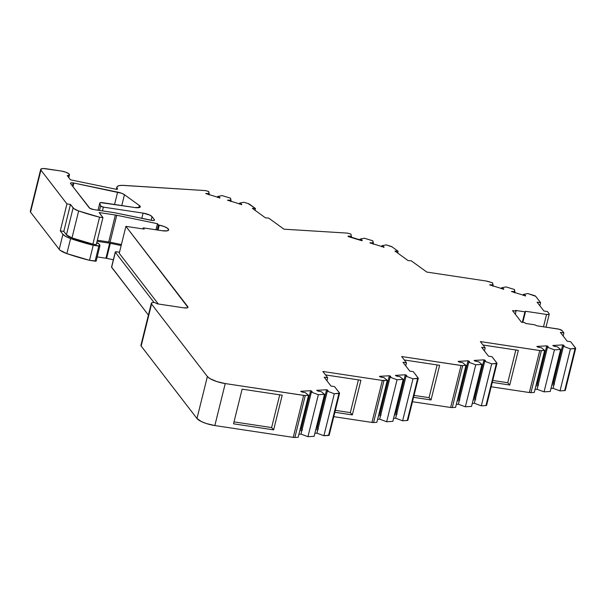 <?xml version="1.0" encoding="UTF-8"?>
<svg xmlns="http://www.w3.org/2000/svg" width="606" height="606" viewBox="0 0 606 606"><rect width="100%" height="100%" fill="white"/><g stroke="black" fill="none" stroke-linecap="round" stroke-linejoin="round"><path stroke-width="0.91" d="M154.242 220.357L154.401 219.713A3.75 1.023 -166.1 0 1 154.515 220.084A3.75 1.023 -166.1 0 1 151.144 220.289L115.17 212.835A3.75 1.023 -166.1 0 0 114.489 212.714L93.71 209.578A3.75 1.023 -166.1 0 1 89.241 207.82L70.591 183.61A3.75 1.023 -166.1 0 1 70.478 183.239A3.75 1.023 -166.1 0 1 73.167 182.914L72.409 185.966L73.167 182.914A3.75 1.023 -166.1 0 1 73.849 183.035L72.947 186.663L73.849 183.035L117.625 192.102A7.492 2.038 -166.1 0 1 124.457 194.7L121.776 205.563L124.457 194.7L139.304 205.472L140.266 206.601L139.728 207.419L134.888 207.54L100.467 202.601L99.831 203.146L98.074 210.237L99.831 203.146A3.75 1.023 -166.1 0 1 99.823 202.987A3.75 1.023 -166.1 0 1 102.512 202.654L134.888 207.54L102.512 202.654A3.75 1.023 -166.1 0 0 99.831 203.146L98.074 210.237M255.058 210.305L255.497 208.532L248.096 203.533A2.25 0.614 -166.1 0 1 249.422 204.124L255.497 208.532L255.058 210.305L255.497 208.532L252.338 208.335L265.481 217.865L268.632 218.062L265.481 217.865L252.338 208.335L255.497 208.532L252.338 208.335L265.481 217.865L268.632 218.062L283.987 229.197L268.632 218.062L283.987 229.197L346.852 233.075A2.25 0.614 -166.1 0 1 347.374 233.136A2.25 0.614 -166.1 0 0 346.852 233.075A2.25 0.614 -166.1 0 1 347.374 233.136A2.25 0.614 -166.1 0 1 348.511 233.393L347.374 233.136A2.25 0.614 -166.1 0 1 348.511 233.393L351.01 234.158L348.511 233.393L351.01 234.158L351.306 237.514L351.556 236.507A3.75 1.023 -166.1 0 0 348.026 236.204L362.252 240.537A3.75 1.023 -166.1 0 0 360.062 239.097L359.812 240.105L360.062 239.097L362.085 240.211L361.63 240.665L362.252 240.537A3.75 1.023 -166.1 0 0 360.062 239.097L359.812 240.105M324.513 394.332L321.112 391.552L324.513 394.332L314.12 436.32L307.946 436.691L318.339 394.703L324.513 394.332L314.12 436.32L307.946 436.691L300.977 434.123L311.37 392.135L318.339 394.703L324.513 394.332L314.12 436.32L307.946 436.691L318.339 394.703L324.513 394.332L321.112 391.552A3.75 1.023 -166.1 0 1 319.892 391.446A3.75 1.023 -166.1 0 1 317.18 390.726L319.892 391.446A3.75 1.023 -166.1 0 1 317.18 390.726L316.696 390.332L326.589 389.741L317.067 428.23L316.112 428.283M151.318 303.326A7.492 2.038 -166.1 0 1 154.568 302.462L157.257 303.848A3.75 1.023 -166.1 0 1 157.643 303.894A3.75 1.023 -166.1 0 0 157.257 303.848L154.568 302.462L152.894 302.515L151.773 302.826L151.553 304.06A7.492 2.038 -166.1 0 1 151.318 303.326L140.925 345.314A7.492 2.038 13.9 0 0 141.16 346.056L151.553 304.06L207.373 376.531L209.888 378.576L216.774 381.56L225.235 383.568L303.629 395.385L293.236 437.373L294.872 437.479L305.265 395.491A3.75 1.023 -166.1 0 1 303.629 395.385L293.236 437.373A3.75 1.023 13.9 0 0 294.872 437.479L298.16 437.282L308.552 395.294L305.144 392.514A3.75 1.023 -166.1 0 1 303.932 392.4A3.75 1.023 -166.1 0 1 301.212 391.688L303.932 392.4A3.75 1.023 -166.1 0 1 301.212 391.688L300.727 391.294L310.628 390.696L301.099 429.184L300.152 429.245M560.626 349.488L557.225 346.708L560.626 349.488L550.24 391.476L544.059 391.847L554.452 349.859L560.626 349.488L550.24 391.476L544.059 391.847L537.09 389.279L547.483 347.291L554.452 349.859L560.626 349.488L550.24 391.476L544.059 391.847L554.452 349.859L560.626 349.488L557.225 346.708A3.75 1.023 -166.1 0 1 556.005 346.602A3.75 1.023 -166.1 0 1 553.293 345.882L556.005 346.602A3.75 1.023 -166.1 0 1 553.293 345.882L552.808 345.488L562.701 344.897L553.18 383.386L552.225 383.439M475.831 399.059L475.468 398.695A3.75 1.023 13.9 0 0 475.468 398.695L484.989 360.206A3.75 1.023 -166.1 0 1 485.444 360.888A3.75 1.023 -166.1 0 1 484.739 361.282L491.716 363.85L496.996 363.274L491.996 356.699L488.474 356.169L481.664 347.321L485.186 347.852L480.361 341.587L539.741 350.541L529.349 392.529L530.985 392.635L541.378 350.647A3.75 1.023 -166.1 0 1 539.741 350.541L529.349 392.529A3.75 1.023 13.9 0 0 530.985 392.635L534.272 392.438L544.665 350.45L541.264 347.662A3.75 1.023 -166.1 0 1 540.044 347.556A3.75 1.023 -166.1 0 1 537.333 346.844L540.044 347.556A3.75 1.023 -166.1 0 1 537.333 346.844L536.848 346.45L546.741 345.852L537.211 384.34L536.265 384.401M481.921 364.433L478.52 361.653L481.921 364.433L471.536 406.421L465.355 406.793L475.748 364.804L481.921 364.433L471.536 406.421L465.355 406.793L458.386 404.232L468.779 362.244L475.748 364.804L481.921 364.433L471.536 406.421L465.355 406.793L475.748 364.804L481.921 364.433L478.52 361.653A3.75 1.023 -166.1 0 1 477.301 361.547A3.75 1.023 -166.1 0 1 474.589 360.835L477.301 361.547A3.75 1.023 -166.1 0 1 474.589 360.835L474.104 360.434L483.997 359.843L474.475 398.331L473.521 398.392M397.127 414.012L396.763 413.648A3.75 1.023 13.9 0 1 396.771 413.656A3.75 1.023 13.9 0 0 396.763 413.648L406.285 375.159A3.75 1.023 -166.1 0 1 406.74 375.841A3.75 1.023 -166.1 0 1 406.035 376.228L413.004 378.795L418.291 378.22L413.292 371.645L409.77 371.114L402.96 362.267L406.482 362.805L401.657 356.54L461.037 365.494L450.644 407.482L452.281 407.58L462.673 365.592A3.75 1.023 -166.1 0 1 461.037 365.494L450.644 407.482A3.75 1.023 13.9 0 0 452.281 407.58L455.568 407.383L465.961 365.395L462.56 362.615A3.75 1.023 -166.1 0 1 461.34 362.502A3.75 1.023 -166.1 0 1 458.621 361.79L461.34 362.502A3.75 1.023 -166.1 0 1 458.621 361.79L458.144 361.396L468.037 360.805L458.507 399.293L457.56 399.346M403.217 379.386L399.816 376.606L403.217 379.386L392.832 421.375L386.651 421.746L397.044 379.757L403.217 379.386L392.832 421.375L386.651 421.746L379.682 419.178L390.075 377.19L397.044 379.757L403.217 379.386L392.832 421.375L386.651 421.746L397.044 379.757L403.217 379.386L399.816 376.606A3.75 1.023 -166.1 0 1 398.596 376.493A3.75 1.023 -166.1 0 1 395.885 375.781L398.596 376.493A3.75 1.023 -166.1 0 1 395.885 375.781L395.4 375.387L405.293 374.788L395.771 413.284L394.817 413.337M318.423 428.957L318.052 428.593A3.75 1.023 13.9 0 1 318.067 428.609A3.75 1.023 13.9 0 0 318.052 428.593L327.581 390.105A3.75 1.023 -166.1 0 1 328.035 390.787A3.75 1.023 -166.1 0 1 327.331 391.181L334.3 393.748L338.943 393.468A2.25 0.614 -166.1 0 0 339.511 392.983L334.512 386.583L330.997 386.052L324.187 377.205L327.702 377.735L322.877 371.478L382.333 380.439L387.257 380.341L376.864 422.329L373.576 422.526L383.969 380.538A3.75 1.023 -166.1 0 1 382.333 380.439L322.877 371.478L327.702 377.735L324.187 377.205L330.997 386.052L334.512 386.583L339.511 392.983A2.25 0.614 -166.1 0 1 339.58 393.211A2.25 0.614 -166.1 0 1 338.943 393.468L328.558 435.456L323.915 435.737L316.938 433.169L317.809 429.669L315.741 429.79L317.809 429.669L327.331 391.181L334.3 393.748L323.915 435.737L316.938 433.169L327.331 391.181L334.3 393.748L339.587 393.165L334.512 386.583L330.997 386.052L324.187 377.205L327.702 377.735L322.877 371.478L382.333 380.439L371.94 422.427L373.576 422.526L383.969 380.538A3.75 1.023 -166.1 0 1 382.333 380.439L371.94 422.427A3.75 1.023 13.9 0 0 373.576 422.526L376.864 422.329L387.257 380.341L383.856 377.561A3.75 1.023 -166.1 0 1 382.636 377.455A3.75 1.023 -166.1 0 1 379.917 376.735L382.636 377.455A3.75 1.023 -166.1 0 1 379.917 376.735L379.439 376.341L389.332 375.75L379.803 414.239L378.856 414.299M514.706 292.842L514.956 291.827L511.426 291.531A3.75 1.023 -166.1 0 1 514.956 291.827L514.706 292.842L514.411 289.479L505.965 286.903L501.632 287.767L501.382 288.774L501.632 287.767A3.75 1.023 -166.1 0 1 503.821 289.206L503.2 289.335L503.654 288.88L501.632 287.767L501.382 288.774M373.137 244.173L373.387 243.157L369.857 242.862A3.75 1.023 -166.1 0 1 373.387 243.157L373.137 244.173L372.834 240.809L364.395 238.234L360.062 239.097M230.818 201.533L231.068 200.525L227.538 200.222A3.75 1.023 -166.1 0 1 231.068 200.525L230.818 201.533L230.522 198.17L222.076 195.594L217.751 196.458L217.501 197.473L217.751 196.458A3.75 1.023 -166.1 0 1 219.933 197.904L219.319 198.026L219.773 197.571L217.751 196.458L217.501 197.473M208.994 194.874L209.244 193.867L205.714 193.564A3.75 1.023 -166.1 0 1 209.244 193.867L208.994 194.874L208.699 191.519L205.366 190.587A2.25 0.614 -166.1 0 1 206.502 190.845L208.699 191.519L206.502 190.845A2.25 0.614 -166.1 0 0 205.366 190.587L122.17 185.345L119.041 185.663L117.223 186.512L116.92 187.807L117.526 188.807A2.25 0.614 -166.1 0 1 117.594 189.034A2.25 0.614 -166.1 0 1 115.572 189.155L70.561 179.831A2.25 0.614 -166.1 0 0 70.463 179.808A2.25 0.614 -166.1 0 1 70.561 179.831L115.572 189.155L70.561 179.831A2.25 0.614 -166.1 0 0 70.463 179.808L67.251 175.642L70.463 179.808L67.251 175.642L69.364 175.043L68.69 173.664L65.509 172.096L61.206 171.028A6.742 1.833 -166.1 0 1 69.455 174.854A6.742 1.833 -166.1 0 1 67.251 175.642A6.742 1.833 -166.1 0 0 68.69 173.664A6.742 1.833 -166.1 0 0 61.206 171.028L43.526 168.521L41.056 168.953L40.928 170.134A7.492 2.038 -166.1 0 1 40.693 169.4A7.492 2.038 -166.1 0 1 46.071 168.741L61.206 171.028L46.071 168.741A7.492 2.038 -166.1 0 0 40.928 170.134L66.94 203.911L70.463 204.442L63.797 231.386L66.448 234.833A9.741 2.651 13.9 0 0 71.993 237.908L78.659 210.964A9.741 2.651 -166.1 0 1 73.114 207.888L66.448 234.833A9.741 2.651 13.9 0 0 71.993 237.908A72.682 19.786 13.9 0 0 92.892 244.135L96.248 244.642L102.914 217.698L99.558 217.19L92.892 244.135L96.248 244.642L102.914 217.698L99.558 217.19A72.682 19.786 -166.1 0 1 78.659 210.964L99.558 217.19L92.892 244.135L71.993 237.908L78.659 210.964A9.741 2.651 -166.1 0 1 73.114 207.888L66.448 234.833L71.993 237.908L78.659 210.964L73.917 208.653L70.463 204.442L63.797 231.386L60.274 230.856L66.94 203.911L70.463 204.442L63.797 231.386L60.274 230.856L62.926 234.302L59.206 249.346A13.483 3.674 13.9 0 0 66.88 253.611L70.599 238.559A13.483 3.674 -166.1 0 1 62.926 234.302L65.743 236.454L70.599 238.559L93.233 245.271L98.816 246.112L95.097 261.163A1.5 0.409 13.9 0 0 96.172 261.027A1.5 0.409 13.9 0 0 96.172 261.004L99.884 246.006A1.5 0.409 -166.1 0 1 98.816 246.112L95.097 261.163L89.506 260.315L93.233 245.271L99.899 245.953L98.619 243.476L96.74 242.658M381.166 414.966L380.795 414.602A3.75 1.023 13.9 0 0 380.795 414.602L390.325 376.114A3.75 1.023 -166.1 0 1 390.772 376.796A3.75 1.023 -166.1 0 1 390.075 377.19L397.044 379.757L386.651 421.746L379.682 419.178L390.075 377.19L397.044 379.757M406.035 376.228A3.75 1.023 -166.1 0 0 406.285 375.159L405.293 374.788L406.285 375.159L396.763 413.648L395.771 413.284L396.763 413.648L406.285 375.159L406.74 375.834L406.035 376.228L395.642 418.223L406.035 376.228L413.004 378.795L402.619 420.784L395.642 418.223L393.582 418.345L395.642 418.223L396.513 414.724L394.445 414.845L396.513 414.724L406.035 376.228L413.004 378.795L402.619 420.784L395.642 418.223L393.582 418.345M459.871 400.021L459.5 399.657A3.75 1.023 13.9 0 0 459.5 399.657L469.029 361.168A3.75 1.023 -166.1 0 1 469.476 361.85A3.75 1.023 -166.1 0 1 468.779 362.244L475.748 364.804L465.355 406.793L458.386 404.232L468.779 362.244L475.748 364.804M484.739 361.282A3.75 1.023 -166.1 0 0 484.989 360.206L483.997 359.843L484.989 360.206L475.468 398.695L474.475 398.331L475.468 398.695A3.75 1.023 13.9 0 0 475.468 398.695L484.989 360.206L485.444 360.888L484.739 361.282L474.346 403.27L484.739 361.282L491.716 363.85L481.323 405.838L474.346 403.27L472.286 403.399L474.346 403.27L475.218 399.771L473.15 399.899L475.218 399.771L484.739 361.282L491.716 363.85L481.323 405.838L474.346 403.27L472.286 403.399M538.575 385.068L538.204 384.712A3.75 1.023 13.9 0 1 538.219 384.719A3.75 1.023 13.9 0 0 538.204 384.712L547.733 346.215A3.75 1.023 -166.1 0 1 548.18 346.905A3.75 1.023 -166.1 0 1 547.483 347.291L554.452 349.859L544.059 391.847L537.09 389.279L537.954 385.78L547.483 347.291L554.452 349.859M554.543 384.113L554.172 383.75A3.75 1.023 13.9 0 0 554.172 383.75L563.694 345.261A3.75 1.023 -166.1 0 1 564.148 345.943A3.75 1.023 -166.1 0 1 563.444 346.337L553.058 388.325L563.444 346.337L570.42 348.897L560.027 390.893L553.058 388.325L550.99 388.446L553.058 388.325L553.922 384.825L551.854 384.946L553.922 384.825L563.444 346.337L570.42 348.897L560.027 390.893L553.058 388.325L550.99 388.446M563.444 346.337A3.75 1.023 -166.1 0 0 563.694 345.261L562.701 344.897L563.694 345.261L554.172 383.75L553.18 383.386L554.172 383.75A3.75 1.023 13.9 0 0 554.172 383.75L563.694 345.261L564.148 345.943L563.444 346.337L570.42 348.897L575.7 348.321L570.7 341.746L567.178 341.216L560.368 332.376L563.891 332.906L562.186 330.694A3.75 1.023 -166.1 0 0 557.717 328.937L536.742 325.77L557.717 328.937A3.75 1.023 -166.1 0 1 562.186 330.694L559.141 329.232L536.742 325.77L534.954 324.854L525.5 323.43L524.932 322.687L521.418 322.157L512.524 310.613L516.039 311.143L515.471 310.408L524.925 311.832L525.576 311.279L546.551 314.438A3.75 1.023 -166.1 0 0 549.127 313.741L547.423 311.529L549.127 313.741A3.75 1.023 -166.1 0 1 549.248 314.113A3.75 1.023 -166.1 0 1 546.551 314.438L548.763 314.461L549.127 313.741L547.423 311.529L543.908 310.999L537.09 302.159L540.613 302.689L535.689 296.296A2.25 0.614 -166.1 0 0 534.144 295.501L527.788 293.562L534.144 295.501A2.25 0.614 -166.1 0 1 535.689 296.296L527.788 293.562L523.463 294.425L523.213 295.433L523.463 294.425A3.75 1.023 -166.1 0 1 525.644 295.864L525.031 295.986L525.485 295.531L523.463 294.425A3.75 1.023 -166.1 0 1 525.644 295.864L511.426 291.531A3.75 1.023 -166.1 0 1 514.956 291.827L514.411 289.479L505.965 286.903L501.632 287.767A3.75 1.023 -166.1 0 1 503.821 289.206L489.595 284.873A3.75 1.023 -166.1 0 1 493.125 285.176L492.875 286.183L492.58 282.828L486.194 281.025A3.75 1.023 -166.1 0 1 488.08 281.449L492.58 282.828L488.08 281.449A3.75 1.023 -166.1 0 0 486.194 281.025L426.791 272.064L411.247 260.792L408.096 260.595L394.953 251.066L398.112 251.263L397.672 253.035L398.112 251.263L392.037 246.854L386.219 244.892L381.894 245.756A3.75 1.023 -166.1 0 1 384.075 247.195L383.462 247.316L383.909 246.862L381.894 245.756A3.75 1.023 -166.1 0 1 384.075 247.195L369.857 242.862A3.75 1.023 -166.1 0 1 373.387 243.157L372.834 240.809L364.395 238.234L372.834 240.809L373.387 243.157M381.644 246.763L381.894 245.756L381.644 246.763L381.894 245.756L386.219 244.892L381.894 245.756M255.497 208.532L249.422 204.124A2.25 0.614 -166.1 0 0 248.096 203.533L243.907 202.252L248.096 203.533L243.907 202.252L239.575 203.116L239.325 204.124L239.575 203.116A3.75 1.023 -166.1 0 1 241.764 204.555L241.15 204.684L241.597 204.222L239.575 203.116A3.75 1.023 -166.1 0 1 241.764 204.555L227.538 200.222A3.75 1.023 -166.1 0 1 231.068 200.525L230.522 198.17L222.076 195.594L217.751 196.458A3.75 1.023 -166.1 0 1 219.933 197.904L205.714 193.564A3.75 1.023 -166.1 0 1 209.244 193.867L208.699 191.519L209.244 193.867M302.462 429.912L302.091 429.556A3.75 1.023 13.9 0 1 302.106 429.563A3.75 1.023 13.9 0 0 302.091 429.556L311.62 391.059A3.75 1.023 -166.1 0 1 312.067 391.749A3.75 1.023 -166.1 0 1 311.37 392.135L318.339 394.703L307.946 436.691L300.977 434.123L311.37 392.135L318.339 394.703M334.3 393.748L338.943 393.468L328.558 435.456L323.915 435.737L334.3 393.748L323.915 435.737L316.938 433.169L314.87 433.29L316.938 433.169L327.331 391.181L328.035 390.787L326.589 389.741L317.067 428.23L318.052 428.593L317.067 428.23L318.052 428.593L327.581 390.105L326.589 389.741L316.696 390.332L326.589 389.741L317.067 428.23M380.795 414.602L379.803 414.239L380.795 414.602L390.325 376.114L389.332 375.75L379.803 414.239L380.795 414.602A3.75 1.023 13.9 0 0 380.795 414.602L390.325 376.114L389.332 375.75L379.439 376.341L389.332 375.75L379.803 414.239M386.651 421.746L379.682 419.178L380.545 415.678L378.477 415.799L380.545 415.678L390.075 377.19L390.772 376.796L390.325 376.114A3.75 1.023 -166.1 0 1 390.075 377.19M459.5 399.657L458.507 399.293L459.5 399.657L469.029 361.168L468.037 360.805L458.507 399.293L459.5 399.657A3.75 1.023 13.9 0 0 459.5 399.657L469.029 361.168L468.037 360.805L458.144 361.396L468.037 360.805L458.507 399.293M465.355 406.793L458.386 404.232L459.25 400.733L457.182 400.854L459.25 400.733L468.779 362.244L469.476 361.843L469.029 361.168A3.75 1.023 -166.1 0 1 468.779 362.244M538.204 384.712L537.211 384.34L538.204 384.712L547.733 346.215L546.741 345.852L537.211 384.34L538.204 384.712L547.733 346.215L546.741 345.852L536.848 346.45L546.741 345.852L537.211 384.34M544.059 391.847L537.09 389.279L537.954 385.78L535.893 385.908L537.954 385.78L547.483 347.291L548.188 346.897L547.733 346.215A3.75 1.023 -166.1 0 1 547.483 347.291M157.189 229.977L158.431 224.955L157.189 229.977L158.431 224.955L157.469 223.697L155.962 229.795L157.469 223.697L116.738 215.259L110.072 242.203A7.492 2.038 13.9 0 0 108.709 241.961L97.339 240.249L108.709 241.961L115.375 215.016A7.492 2.038 -166.1 0 1 116.738 215.259L110.072 242.203A7.492 2.038 13.9 0 0 108.709 241.961L115.375 215.016L99.119 212.57L102.914 217.698L99.558 217.19L92.892 244.135L96.248 244.642L102.914 217.698M187.557 307.734L187.815 306.712A5.992 1.629 -166.1 0 1 187.996 307.303A5.992 1.629 -166.1 0 1 183.694 307.825L157.643 303.894L183.694 307.825L187.231 307.848L187.958 307.393L125.912 226.349L144.213 229.106L143.266 227.879L144.213 229.106L125.912 226.349L144.213 229.106L143.266 227.879L143.008 228.924L143.266 227.879L162.203 230.734L143.266 227.879L143.008 228.924M302.091 429.556L301.099 429.184L302.091 429.556L311.62 391.059L310.628 390.696L301.099 429.184L302.091 429.556L311.62 391.059L310.628 390.696L300.727 391.294L310.628 390.696L301.099 429.184M307.946 436.691L300.977 434.123L301.841 430.624L299.773 430.752L301.841 430.624L311.37 392.135L312.067 391.741L311.62 391.059A3.75 1.023 -166.1 0 1 311.37 392.135M413.004 378.795L417.648 378.515L407.262 420.503L402.619 420.784L413.004 378.795L417.648 378.515A2.25 0.614 -166.1 0 0 418.216 378.038L413.292 371.645L418.216 378.038A2.25 0.614 -166.1 0 1 418.284 378.258A2.25 0.614 -166.1 0 1 417.648 378.515L407.262 420.503L402.619 420.784L395.642 418.223M405.725 365.857L406.482 362.805L405.725 365.857L406.482 362.805L402.96 362.267L409.77 371.114L413.292 371.645L409.77 371.114L402.96 362.267L406.482 362.805L401.657 356.54L461.916 365.585L465.961 365.395L462.56 362.615A3.75 1.023 -166.1 0 1 461.34 362.502A3.75 1.023 -166.1 0 0 462.56 362.615L465.961 365.395L455.568 407.383L452.281 407.58L462.673 365.592L465.961 365.395L455.568 407.383L452.281 407.58L462.673 365.592L465.961 365.395M491.716 363.85L496.359 363.57L485.967 405.558L481.323 405.838L491.716 363.85L496.359 363.57A2.25 0.614 -166.1 0 0 496.92 363.092L491.996 356.699L496.92 363.092A2.25 0.614 -166.1 0 1 496.988 363.312A2.25 0.614 -166.1 0 1 496.359 363.57L485.967 405.558L481.323 405.838L474.346 403.27M484.429 350.912L485.186 347.852L484.429 350.912L485.186 347.852L481.664 347.321L488.474 356.169L491.996 356.699L488.474 356.169L481.664 347.321L485.186 347.852L480.361 341.587L540.62 350.639L544.665 350.45L541.264 347.662A3.75 1.023 -166.1 0 1 540.044 347.556A3.75 1.023 -166.1 0 0 541.264 347.662L544.665 350.45L534.272 392.438L530.985 392.635L541.378 350.647L544.665 350.45L534.272 392.438L530.985 392.635L541.378 350.647L544.665 350.45M570.42 348.897L575.064 348.624L564.671 390.612L560.027 390.893L570.42 348.897L575.064 348.624A2.25 0.614 -166.1 0 0 575.624 348.139L570.7 341.746L575.624 348.139A2.25 0.614 -166.1 0 1 575.692 348.367A2.25 0.614 -166.1 0 1 575.064 348.624L564.671 390.612L560.027 390.893L553.058 388.325M73.114 207.888L70.463 204.442L73.114 207.888L66.448 234.833L63.797 231.386L60.274 230.856L62.926 234.302L59.206 249.346L60.312 250.399L66.88 253.611L70.599 238.559A76.424 20.809 13.9 0 0 93.233 245.271L98.816 246.112A1.5 0.409 -166.1 0 0 99.899 245.953L99.892 245.135L99.899 245.953A1.5 0.409 -166.1 0 1 99.892 245.983L96.172 261.027M140.971 345.193L141.16 346.056L151.553 304.06L207.373 376.531L196.98 418.519L141.16 346.056L151.553 304.06L207.373 376.531L196.98 418.519A14.983 4.083 13.9 0 0 214.842 425.556L225.235 383.568L304.507 395.483L308.552 395.294L305.144 392.514A3.75 1.023 -166.1 0 1 303.932 392.4A3.75 1.023 -166.1 0 0 305.144 392.514L308.552 395.294L298.16 437.282L294.872 437.479L305.265 395.491L308.552 395.294L298.16 437.282L294.872 437.479L305.265 395.491L308.552 395.294M234.007 421.89L271.624 427.563L234.007 421.89L271.624 427.563L279.722 394.824L271.624 427.563L273.632 429.859L282.214 395.195L242.112 389.15L233.53 423.814L273.632 429.859L282.214 395.195L242.112 389.15L233.53 423.814L273.632 429.859L282.214 395.195L242.112 389.15L233.53 423.814L273.632 429.859L271.624 427.563L279.722 394.824M338.943 393.468L328.558 435.456A2.25 0.614 13.9 0 0 329.187 435.199L339.58 393.211M327.702 377.735L326.945 380.795M335.338 410.353L350.329 412.618L335.338 410.353L350.329 412.618L358.426 379.879L350.329 412.618L352.336 414.913L360.918 380.25L325.528 374.917M99.513 210.456L100.634 205.949L99.513 210.456L100.634 205.949L103.376 207.131L143.099 213.115L141.804 218.349L143.099 213.115A7.492 2.038 -166.1 0 1 152.03 216.637L154.401 219.713L152.03 216.637L151.129 220.281M406.285 375.159L405.293 374.788L395.771 413.284L396.763 413.648M484.989 360.206L483.997 359.843L474.475 398.331L475.468 398.695M563.694 345.261L562.701 344.897L553.18 383.386L554.172 383.75M110.072 242.203L121.405 244.551L110.072 242.203A7.492 2.038 13.9 0 0 108.709 241.961L115.375 215.016L99.119 212.57L102.914 217.493L99.119 212.57L115.375 215.016A7.492 2.038 -166.1 0 1 116.738 215.259L110.072 242.203L121.405 244.551M158.302 303.992L119.246 253.285L125.912 226.349L119.246 253.285L158.302 303.992L119.246 253.285L125.912 226.349L187.815 306.712A5.992 1.629 -166.1 0 1 183.694 307.825L157.643 303.894A3.75 1.023 -166.1 0 0 157.257 303.848L154.568 302.462A7.492 2.038 -166.1 0 0 151.553 304.06M99.831 203.146L100.634 205.949A2.25 0.614 13.9 0 0 103.376 207.131L143.099 213.115L149.788 215.092L152.03 216.637L154.401 219.713L154.469 220.183L152.667 220.501L115.17 212.835A3.75 1.023 -166.1 0 0 114.489 212.714L93.71 209.578L89.87 208.328L70.591 183.61L70.955 182.891L73.167 182.914A3.75 1.023 -166.1 0 1 73.849 183.035L121.564 193.238L124.457 194.7L139.304 205.472A7.492 2.038 -166.1 0 1 140.266 206.881A7.492 2.038 -166.1 0 1 134.888 207.54A7.492 2.038 -166.1 0 0 139.304 205.472L138.759 207.676L139.304 205.472L124.457 194.7L121.776 205.563M417.648 378.515L407.262 420.503A2.25 0.614 13.9 0 0 407.891 420.246L418.284 378.258M414.042 395.407L429.033 397.665L414.042 395.407L429.033 397.665L437.131 364.926L429.033 397.665L431.04 399.96L439.623 365.304L404.3 359.979M429.033 397.665L431.04 399.96L413.565 397.324L431.04 399.96L439.623 365.304L431.04 399.96L429.033 397.665L437.131 364.926M496.359 363.57L485.967 405.558A2.25 0.614 13.9 0 0 486.603 405.3L496.988 363.312M492.746 380.462L507.737 382.719L492.746 380.462L507.737 382.719L515.842 349.98L507.737 382.719L509.744 385.015L518.327 350.351L483.005 345.026M507.737 382.719L509.744 385.015L492.269 382.378L509.744 385.015L518.327 350.351L509.744 385.015L507.737 382.719L515.842 349.98M575.064 348.624L564.671 390.612A2.25 0.614 13.9 0 0 565.307 390.355L575.692 348.367M563.891 332.906L560.368 332.376L567.178 341.216L570.7 341.746L567.178 341.216L560.368 332.376L563.891 332.906L563.133 335.959L563.891 332.906L562.186 330.694L563.891 332.906L563.133 335.959M515.289 314.203L516.039 311.143L515.289 314.203L516.039 311.143L512.524 310.613L521.418 322.157L524.932 322.687L525.5 323.43L534.954 324.854L536.742 325.77L534.954 324.854L525.5 323.43L524.932 322.687L521.418 322.157L512.524 310.613L516.039 311.143L515.471 310.408L524.925 311.832L522.334 322.301L524.925 311.832L525.576 311.279L522.827 322.369L525.576 311.279L546.551 314.438L543.499 326.793M540.613 302.689L537.09 302.159L543.908 310.999L547.423 311.529L543.908 310.999L537.09 302.159L540.613 302.689L539.855 305.75L540.613 302.689L535.689 296.296L540.613 302.689L539.855 305.75M398.112 251.263L394.953 251.066L408.096 260.595L411.247 260.792L426.791 272.064L486.194 281.025L426.791 272.064L411.247 260.792L408.096 260.595L394.953 251.066L398.112 251.263L392.037 246.854A2.25 0.614 -166.1 0 0 390.711 246.263L386.219 244.892L390.711 246.263A2.25 0.614 -166.1 0 1 392.037 246.854L398.112 251.263L397.672 253.035M117.178 189.269L117.344 188.58A14.983 4.083 13.9 0 1 124.124 185.406L205.366 190.587L124.124 185.406A14.983 4.083 13.9 0 0 116.882 187.102A14.983 4.083 13.9 0 0 117.344 188.58L117.178 189.269L117.344 188.58L117.2 189.261L115.572 189.155A2.25 0.614 -166.1 0 0 117.526 188.807L117.435 189.193M40.693 169.4L30.3 211.388A7.492 2.038 13.9 0 0 30.535 212.13L40.928 170.134L66.94 203.911L70.463 204.442M105.929 258.232L109.656 243.188A3.75 1.023 -166.1 0 1 110.337 243.309L106.611 258.353A3.75 1.023 13.9 0 0 105.929 258.232L109.656 243.188A3.75 1.023 -166.1 0 1 110.337 243.309L121.155 245.551L110.337 243.309L106.611 258.353A3.75 1.023 13.9 0 0 105.929 258.232L97.187 256.914L105.929 258.232L109.656 243.188A3.75 1.023 -166.1 0 1 110.337 243.309L106.611 258.353A3.75 1.023 13.9 0 0 105.929 258.232L97.187 256.914M99.892 245.135L98.619 243.476L97.21 243.264L98.619 243.476L99.892 245.135M97.081 241.294L109.656 243.188M115.276 252.043L111.549 267.094A2.25 0.614 13.9 0 0 111.618 267.314L115.345 252.27A2.25 0.614 -166.1 0 1 115.276 252.043A2.25 0.614 -166.1 0 1 116.89 251.846L115.345 252.27L154 302.447L115.345 252.27A2.25 0.614 -166.1 0 1 116.89 251.846L119.503 252.24M328.558 435.456A2.25 0.614 13.9 0 0 329.119 434.979L334.3 414.049L329.194 435.153L323.915 435.737M350.329 412.618L352.336 414.913L334.86 412.277L352.336 414.913L360.918 380.25L352.336 414.913L350.329 412.618L358.426 379.879M114.557 204.472L117.625 192.102A7.492 2.038 -166.1 0 1 124.457 194.7M383.969 380.538L387.257 380.341L383.856 377.561A3.75 1.023 -166.1 0 1 382.636 377.455A3.75 1.023 -166.1 0 0 383.856 377.561L387.257 380.341L376.864 422.329L373.576 422.526L383.969 380.538L387.257 380.341M399.816 376.606A3.75 1.023 -166.1 0 1 398.596 376.493A3.75 1.023 -166.1 0 0 399.816 376.606M405.293 374.788L395.4 375.387L405.293 374.788L395.771 413.284M478.52 361.653A3.75 1.023 -166.1 0 1 477.301 361.547A3.75 1.023 -166.1 0 0 478.52 361.653M483.997 359.843L474.104 360.434L483.997 359.843L474.475 398.331M557.225 346.708A3.75 1.023 -166.1 0 1 556.005 346.602A3.75 1.023 -166.1 0 0 557.225 346.708M562.701 344.897L552.808 345.488L562.701 344.897L553.18 383.386M523.463 294.425L527.788 293.562L523.463 294.425L523.213 295.433M493.125 285.176A3.75 1.023 -166.1 0 0 489.595 284.873L493.125 285.176L492.58 282.828L492.875 286.183M351.556 236.507A3.75 1.023 -166.1 0 0 348.026 236.204L361.63 240.665L348.102 236.537L348.677 236.12L351.556 236.507L351.306 237.514M239.575 203.116L243.907 202.252L239.575 203.116L239.325 204.124M155.962 229.795L157.469 223.697L158.431 224.955L159.295 225.129L158.431 224.955L157.469 223.697L116.738 215.259A7.492 2.038 -166.1 0 0 115.375 215.016M158.431 224.955L163.976 226.477L167.453 228.212L168.68 229.825L167.294 230.825L162.203 230.734L143.266 227.879M321.112 391.552A3.75 1.023 -166.1 0 1 319.892 391.446A3.75 1.023 -166.1 0 0 321.112 391.552M100.634 205.949A2.25 0.614 13.9 0 0 103.376 207.131L102.444 210.896L103.376 207.131L143.099 213.115A7.492 2.038 -166.1 0 1 152.03 216.637M379.682 419.178L377.614 419.299M462.673 365.592A3.75 1.023 -166.1 0 1 461.037 365.494L450.644 407.482L412.481 401.725L450.644 407.482A3.75 1.023 13.9 0 0 452.281 407.58M458.386 404.232L456.318 404.353M541.378 350.647A3.75 1.023 -166.1 0 1 539.741 350.541L529.349 392.529L491.186 386.779L529.349 392.529A3.75 1.023 13.9 0 0 530.985 392.635M537.09 389.279L535.022 389.408M30.671 210.941L30.535 212.13L59.206 249.346A13.483 3.674 13.9 0 0 66.88 253.611L70.599 238.559A13.483 3.674 -166.1 0 1 62.926 234.302L59.206 249.346L30.535 212.13L40.928 170.134L66.94 203.911L60.274 230.856L66.94 203.911M89.506 260.315L93.233 245.271L89.506 260.315A76.424 20.809 13.9 0 1 66.88 253.611L89.506 260.315L96.172 261.004A1.5 0.409 13.9 0 1 95.097 261.163L89.506 260.315A76.424 20.809 13.9 0 1 66.88 253.611M159.295 225.129L158.068 230.106L159.295 225.129A8.992 2.447 -166.1 0 1 168.657 229.947A8.992 2.447 -166.1 0 1 162.203 230.734A8.992 2.447 -166.1 0 0 168.559 229.333A8.992 2.447 -166.1 0 0 159.295 225.129L158.068 230.106M113.367 259.754L106.611 258.353M111.565 267.057L148.409 315.075L111.618 267.314L115.345 252.27L154 302.447M207.373 376.531A14.983 4.083 13.9 0 0 225.235 383.568L303.629 395.385L293.236 437.373L214.842 425.556L225.235 383.568A14.983 4.083 13.9 0 1 207.373 376.531L196.98 418.519L141.16 346.056A7.492 2.038 13.9 0 1 141.478 344.769M300.977 434.123L298.909 434.252M382.333 380.439L371.94 422.427L333.777 416.67L371.94 422.427A3.75 1.023 13.9 0 0 373.576 422.526M407.262 420.503L407.823 420.026A2.25 0.614 13.9 0 1 407.262 420.503L402.619 420.784M485.967 405.558L486.527 405.081A2.25 0.614 13.9 0 1 485.967 405.558L481.323 405.838M564.671 390.612L565.231 390.135A2.25 0.614 13.9 0 1 564.671 390.612L560.027 390.893M141.16 346.056L196.98 418.519L201.457 421.609L206.381 423.549L214.842 425.556L225.235 383.568M294.872 437.479A3.75 1.023 13.9 0 1 293.236 437.373L214.842 425.556A14.983 4.083 13.9 0 1 196.98 418.519M72.409 185.966L73.167 182.914A3.75 1.023 -166.1 0 1 73.849 183.035L72.947 186.663M514.956 291.827L514.411 289.479L505.965 286.903L501.632 287.767M231.068 200.525L230.522 198.17L222.076 195.594L217.751 196.458M318.052 428.593L327.581 390.105A3.75 1.023 -166.1 0 1 327.331 391.181M378.477 415.799L380.545 415.678M390.325 376.114L389.332 375.75M394.445 414.845L396.513 414.724M457.182 400.854L459.25 400.733M469.029 361.168L468.037 360.805M473.15 399.899L475.218 399.771M535.893 385.908L537.954 385.78M547.733 346.215L546.741 345.852M551.854 384.946L553.922 384.825M299.773 430.752L301.841 430.624M311.62 391.059L310.628 390.696M315.741 429.79L317.809 429.669M327.581 390.105L326.589 389.741M63.797 231.386L66.448 234.833M98.816 246.112L95.097 261.163M99.558 217.19A72.682 19.786 -166.1 0 1 78.659 210.964M71.993 237.908A72.682 19.786 13.9 0 0 92.892 244.135M97.339 240.249L108.709 241.961M157.469 223.697L116.738 215.259M187.815 306.712L125.912 226.349M413.565 397.324L431.04 399.96M492.269 382.378L509.744 385.015M516.039 311.143L515.471 310.408L524.925 311.832L522.334 322.301M524.925 311.832L525.576 311.279L522.827 322.369M30.853 210.843A7.492 2.038 13.9 0 0 30.535 212.13L40.928 170.134M60.274 230.856L62.926 234.302M70.599 238.559A76.424 20.809 13.9 0 0 93.233 245.271M110.337 243.309L121.155 245.551M111.716 266.928A2.25 0.614 13.9 0 0 111.618 267.314L115.345 252.27M305.265 395.491A3.75 1.023 -166.1 0 1 303.629 395.385M271.624 427.563L273.632 429.859M334.86 412.277L352.336 414.913M154.401 219.713A3.75 1.023 -166.1 0 1 151.144 220.289L115.17 212.835A3.75 1.023 -166.1 0 0 114.489 212.714L93.71 209.578A3.75 1.023 -166.1 0 1 89.241 207.82L70.591 183.61A3.75 1.023 -166.1 0 1 73.167 182.914M141.804 218.349L143.099 213.115M406.482 362.805L401.657 356.54L461.037 365.494M485.186 347.852L480.361 341.587L539.741 350.541M525.576 311.279L546.551 314.438M73.849 183.035L117.625 192.102M102.444 210.896L103.376 207.131M450.644 407.482L412.481 401.725M529.349 392.529L491.186 386.779M59.206 249.346L30.535 212.13M148.409 315.075L111.618 267.314M293.236 437.373L214.842 425.556M316.938 433.169L314.87 433.29M371.94 422.427L333.777 416.67M138.759 207.676L139.304 205.472M546.014 327.172L549.241 314.12M68.773 177.619L69.448 174.876M99.816 202.995L98.028 210.229M116.344 189.269L116.882 187.102"/></g></svg>
